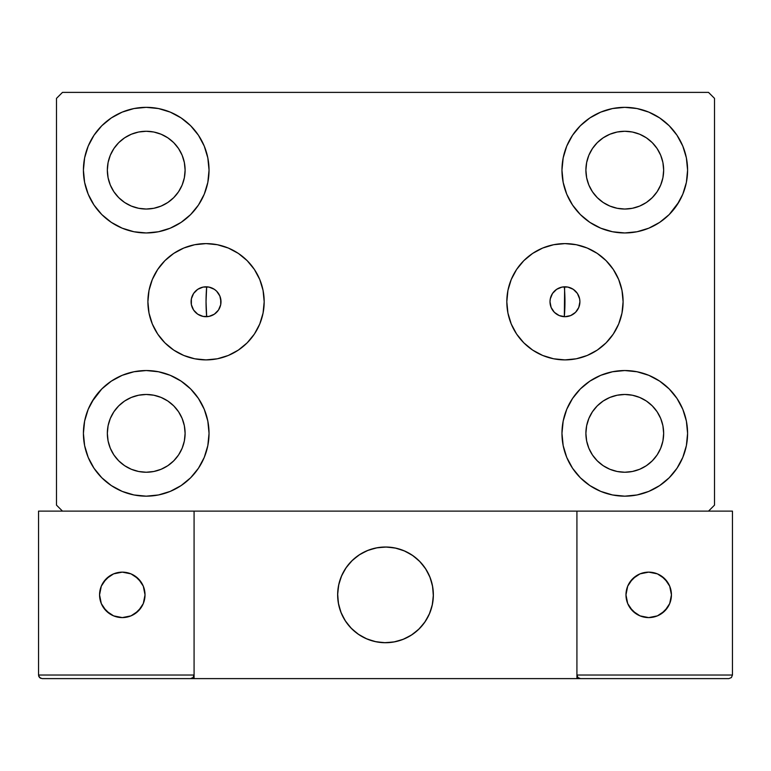 <?xml version="1.0" encoding="UTF-8"?>
<svg xmlns="http://www.w3.org/2000/svg" width="771" height="771" viewBox="0 0 771 771"><rect width="100%" height="100%" fill="white"/><g stroke="black" fill="none" stroke-linecap="round" stroke-linejoin="round"><path stroke-width="1.16" d="M550.292 298.84L552.518 293.443L556.652 289.318L562.04 287.082L567.87 287.082L573.267 289.318L577.392 293.443L579.628 298.84L579.908 301.75A14.957 14.957 0 0 1 564.96 316.708A14.957 14.957 0 0 1 550.002 301.75L550.292 298.84L550.002 301.75A14.957 14.957 0 0 1 564.96 286.802A14.957 14.957 0 0 1 579.908 301.75L578.77 307.475L575.532 312.332L570.685 315.57L564.96 316.708L559.235 315.57L554.378 312.332L551.14 307.475L550.002 301.75L550.282 304.632M220.718 304.632L220.998 301.75A14.957 14.957 0 0 1 206.04 316.708A14.957 14.957 0 0 1 191.092 301.75A14.957 14.957 0 0 1 206.04 286.802A14.957 14.957 0 0 1 220.998 301.75L219.86 296.035L216.622 291.178L214.348 289.318L208.96 287.082L203.13 287.082L197.733 289.318L193.608 293.443L191.372 298.84L191.372 304.67L193.608 310.058L197.733 314.192L203.13 316.418L208.96 316.418L214.348 314.192L218.482 310.058L220.708 304.67L220.708 298.84M506.817 301.75A58.143 58.143 0 0 1 564.96 243.607A58.143 58.143 0 0 1 623.103 301.75L621.985 313.093L618.679 324.003L613.302 334.055L606.073 342.864L597.265 350.101L587.203 355.47L576.303 358.785L564.96 359.893L553.617 358.785L542.707 355.47L532.655 350.101L523.846 342.864L516.609 334.055L511.24 324.003L507.935 313.093L506.817 301.75L507.935 290.407L511.24 279.507L516.609 269.455L523.846 260.637L532.655 253.408L542.707 248.031L553.617 244.725L564.96 243.607L576.303 244.725L587.203 248.031L597.265 253.408L606.073 260.637L613.302 269.455L618.679 279.507L621.985 290.407L623.103 301.75A58.143 58.143 0 0 1 564.96 359.893A58.143 58.143 0 0 1 506.817 301.75M147.897 301.75A58.143 58.143 0 0 1 206.04 243.607A58.143 58.143 0 0 1 264.183 301.75L263.065 313.093L259.76 324.003L254.391 334.055L247.154 342.864L238.345 350.101L228.293 355.47L217.383 358.785L206.04 359.893L194.697 358.785L183.797 355.47L173.735 350.101L164.927 342.864L157.698 334.055L152.321 324.003L149.015 313.093L147.897 301.75L149.015 290.407L152.321 279.507L157.698 269.455L164.927 260.637L173.735 253.408L183.797 248.031L194.697 244.725L206.04 243.607L217.383 244.725L228.293 248.031L238.345 253.408L247.154 260.637L254.391 269.455L259.76 279.507L263.065 290.407L264.183 301.75A58.143 58.143 0 0 1 206.04 359.893A58.143 58.143 0 0 1 147.897 301.75M83.413 433.36A62.808 62.808 0 0 1 146.22 370.543A62.808 62.808 0 0 1 209.037 433.36L207.823 445.609L204.257 457.396L198.446 468.248L190.639 477.769L181.118 485.576L170.256 491.387L158.479 494.963L146.22 496.167L133.971 494.963L122.184 491.387L111.332 485.576L101.811 477.769L94.004 468.248L88.193 457.396L84.617 445.609L83.413 433.36L84.617 421.101L88.193 409.314L94.004 398.462L101.811 388.941L111.332 381.134L122.184 375.323L133.971 371.757L146.22 370.543L158.479 371.757L170.256 375.323L181.118 381.134L190.639 388.941L198.446 398.462L204.257 409.314L207.823 421.101L209.037 433.36A62.808 62.808 0 0 1 146.22 496.167A62.808 62.808 0 0 1 83.413 433.36M561.963 170.15A62.808 62.808 0 0 1 624.78 107.342A62.808 62.808 0 0 1 687.587 170.15L686.383 182.409L682.807 194.186L676.996 205.047L669.189 214.569L659.668 222.376L648.816 228.177L637.029 231.753L624.78 232.958L612.521 231.753L600.744 228.177L589.882 222.376L580.361 214.569L572.554 205.047L566.743 194.186L563.177 182.409L561.963 170.15L563.177 157.901L566.743 146.114L572.554 135.253L580.361 125.74L589.882 117.924L600.744 112.123L612.521 108.547L624.78 107.342L637.029 108.547L648.816 112.123L659.668 117.924L669.189 125.74L676.996 135.253L682.807 146.114L686.383 157.901L687.587 170.15A62.808 62.808 0 0 1 624.78 232.958A62.808 62.808 0 0 1 561.963 170.15M561.963 433.36A62.808 62.808 0 0 1 624.78 370.543A62.808 62.808 0 0 1 687.587 433.36L686.383 445.609L682.807 457.396L676.996 468.248L669.189 477.769L659.668 485.576L648.816 491.387L637.029 494.963L624.78 496.167L612.521 494.963L600.744 491.387L589.882 485.576L580.361 477.769L572.554 468.248L566.743 457.396L563.177 445.609L561.963 433.36L563.177 421.101L566.743 409.314L572.554 398.462L580.361 388.941L589.882 381.134L600.744 375.323L612.521 371.757L624.78 370.543L637.029 371.757L648.816 375.323L659.668 381.134L669.189 388.941L676.996 398.462L682.807 409.314L686.383 421.101L687.587 433.36A62.808 62.808 0 0 1 624.78 496.167A62.808 62.808 0 0 1 561.963 433.36M83.413 170.15A62.808 62.808 0 0 1 146.22 107.342A62.808 62.808 0 0 1 209.037 170.15L207.823 182.409L204.257 194.186L198.446 205.047L190.639 214.569L181.118 222.376L170.256 228.177L158.479 231.753L146.22 232.958L133.971 231.753L122.184 228.177L111.332 222.376L101.811 214.569L94.004 205.047L88.193 194.186L84.617 182.409L83.413 170.15L84.617 157.901L88.193 146.114L94.004 135.253L101.811 125.74L111.332 117.924L122.184 112.123L133.971 108.547L146.22 107.342L158.479 108.547L170.256 112.123L181.118 117.924L190.639 125.74L198.446 135.253L204.257 146.114L207.823 157.901L209.037 170.15A62.808 62.808 0 0 1 146.22 232.958A62.808 62.808 0 0 1 83.413 170.15M206.04 301.75A179.46 179.46 0 0 1 206.667 286.812L206.667 286.812A179.46 179.46 0 0 0 206.667 316.698A179.46 179.46 0 0 1 206.04 301.75M564.96 301.75A179.46 179.46 0 0 0 564.333 286.812A179.46 179.46 0 0 1 564.333 316.698L564.333 316.698A179.46 179.46 0 0 0 564.333 286.812L563.1 286.918M110.301 185.03L113.896 191.757L110.301 185.03L108.085 177.735L107.342 170.15A38.878 38.878 0 0 1 146.22 131.272A38.878 38.878 0 0 1 185.107 170.15A38.878 38.878 0 0 1 146.22 209.037A38.878 38.878 0 0 1 107.342 170.15L108.085 162.565L110.301 155.27L113.896 148.552L118.734 142.654L124.623 137.826L131.34 134.231L124.623 137.826M588.851 448.23L592.446 454.957L588.851 448.23L586.644 440.945L585.893 433.36A38.878 38.878 0 0 1 624.78 394.473A38.878 38.878 0 0 1 663.658 433.36A38.878 38.878 0 0 1 624.78 472.238A38.878 38.878 0 0 1 585.893 433.36L586.644 425.765L588.851 418.48L592.446 411.753L597.284 405.864L603.173 401.026L597.284 405.864M588.851 185.03L592.446 191.757L588.851 185.03L586.644 177.735L585.893 170.15A38.878 38.878 0 0 1 624.78 131.272A38.878 38.878 0 0 1 663.658 170.15A38.878 38.878 0 0 1 624.78 209.037A38.878 38.878 0 0 1 585.893 170.15L586.644 162.565L588.851 155.27L592.446 148.552L597.284 142.654L603.173 137.826L597.284 142.654M110.301 448.23L113.896 454.957L110.301 448.23L108.085 440.945L107.342 433.36A38.878 38.878 0 0 1 146.22 394.473A38.878 38.878 0 0 1 185.107 433.36A38.878 38.878 0 0 1 146.22 472.238A38.878 38.878 0 0 1 107.342 433.36L108.085 425.765L110.301 418.48L113.896 411.753L118.734 405.864L124.623 401.026L131.34 397.431L124.623 401.026M708.52 92.385L62.48 92.385L56.495 98.37L56.495 505.14L62.48 511.115L708.52 511.115L714.505 505.14L714.505 98.37L708.52 92.385L62.48 92.385L56.495 98.37L56.495 505.14L62.48 511.115L708.52 511.115L714.505 505.14L714.505 98.37L708.52 92.385M91.971 401.71L101.811 388.941M133.971 371.757L146.22 370.543M119.852 490.366L111.332 485.576M651.148 113.144L659.668 117.924M679.029 201.8L669.189 214.569M637.029 231.753L624.78 232.958M624.78 370.543L637.029 371.757L648.816 375.323M669.189 388.941L676.996 398.462M146.22 232.958L133.971 231.753L122.184 228.177M101.811 214.569L94.004 205.047M207.891 286.908L206.667 286.812L206.04 301.596L206.667 316.698L207.9 316.592M561.78 287.14L560.266 287.554M559.023 288.026L557.606 288.73M556.489 289.424L555.216 290.407M554.272 291.284L553.183 292.537M552.46 293.539L551.593 295.052M551.111 296.103L550.504 297.905M550.494 305.576L551.111 307.407M551.593 308.458L552.46 309.961M553.192 310.983L554.272 312.216M555.216 313.103L556.489 314.076M557.606 314.78L559.023 315.484M560.266 315.956L561.78 316.37M563.109 316.592L564.333 316.698L564.642 286.802M209.22 316.37L210.734 315.956M211.977 315.484L213.394 314.78M214.511 314.076L215.784 313.103M216.728 312.216L217.817 310.973M218.54 309.961L219.407 308.458M219.889 307.407L220.496 305.595M220.506 297.934L219.889 296.103M219.407 295.052L218.54 293.539M217.808 292.527L216.728 291.284M215.784 290.407L214.511 289.424M213.394 288.73L211.977 288.026M210.734 287.554L209.22 287.14M161.1 206.079L167.827 202.484L161.1 206.079L153.814 208.286L146.22 209.037L138.635 208.286L131.34 206.079L124.623 202.484L118.734 197.646L113.896 191.757M178.554 191.757L182.149 185.03L178.554 191.757L173.716 197.646L167.827 202.484M182.149 155.27L178.554 148.552L182.149 155.27L184.356 162.565L185.107 170.15L184.356 177.735L182.149 185.03M161.1 134.231L153.814 132.014L161.1 134.231L167.827 137.826L173.716 142.654L178.554 148.552M639.66 469.279L646.377 465.684L639.66 469.279L632.365 471.486L624.78 472.238L617.185 471.486L609.9 469.279L603.173 465.684L597.284 460.846L592.446 454.957M657.104 454.957L660.699 448.23L657.104 454.957L652.266 460.846L646.377 465.684M660.699 418.48L657.104 411.753L660.699 418.48L662.915 425.765L663.658 433.36L662.915 440.945L660.699 448.23M639.66 397.431L632.365 395.224L639.66 397.431L646.377 401.026L652.266 405.864L657.104 411.753M609.9 397.431L603.173 401.026L609.9 397.431L617.185 395.224L624.78 394.473L632.365 395.224M580.361 214.569L578.019 212.092M639.66 206.079L646.377 202.484L639.66 206.079L632.365 208.286L624.78 209.037L617.185 208.286L609.9 206.079L603.173 202.484L597.284 197.646L592.446 191.757M657.104 191.757L660.699 185.03L657.104 191.757L652.266 197.646L646.377 202.484M660.699 155.27L657.104 148.552L660.699 155.27L662.915 162.565L663.658 170.15L662.915 177.735L660.699 185.03M639.66 134.231L632.365 132.014L639.66 134.231L646.377 137.826L652.266 142.654L657.104 148.552M609.9 134.231L603.173 137.826L609.9 134.231L617.185 132.014L624.78 131.272L632.365 132.014M190.639 388.941L192.981 391.417M161.1 469.279L167.827 465.684L161.1 469.279L153.814 471.486L146.22 472.238L138.635 471.486L131.34 469.279L124.623 465.684L118.734 460.846L113.896 454.957M178.554 454.957L182.149 448.23L178.554 454.957L173.716 460.846L167.827 465.684M182.149 418.48L178.554 411.753L182.149 418.48L184.356 425.765L185.107 433.36L184.356 440.945L182.149 448.23M161.1 397.431L153.814 395.224L161.1 397.431L167.827 401.026L173.716 405.864L178.554 411.753M111.332 117.924L109.964 118.869M94.004 135.253L92.221 138.076M84.617 182.409L85.089 184.548M190.639 214.569L192.981 212.092M131.34 134.231L138.635 132.014L146.22 131.272L153.814 132.014M686.383 421.101L685.911 418.961M580.361 388.941L578.019 391.417M659.668 485.576L661.036 484.641M676.996 468.248L678.779 465.424M686.383 157.901L682.807 146.114M84.617 445.609L88.193 457.396M131.34 397.431L138.635 395.224L146.22 394.473L153.814 395.224M152.321 279.507L157.698 269.455M618.679 279.507L613.302 269.455M206.358 286.802L206.667 286.812A179.46 179.46 0 0 0 206.667 316.698L206.358 316.708M204.768 316.65L203.399 316.476M201.838 316.1L200.537 315.657M199.063 314.982L197.896 314.298M196.566 313.325L195.583 312.438M194.427 311.176L193.675 310.164M192.76 308.612L192.258 307.552M191.603 305.644L191.381 304.709M191.381 298.801L191.594 297.905M192.258 295.958L192.76 294.879M193.675 293.346L194.417 292.344M195.583 291.072L196.566 290.185M197.896 289.212L199.063 288.527M200.537 287.843L201.838 287.4M203.399 287.034L204.768 286.851M566.232 286.851L567.601 287.034M569.162 287.4L570.463 287.843M571.937 288.527L573.104 289.212M574.434 290.185L575.417 291.072M576.583 292.344L577.325 293.346M578.24 294.888L578.742 295.958M579.407 297.905L579.619 298.801M579.619 304.709L579.407 305.605M578.742 307.552L578.24 308.622M577.325 310.164L576.563 311.176M575.417 312.438L574.434 313.325M573.104 314.298L571.937 314.982M570.463 315.657L569.162 316.1M567.601 316.476L566.232 316.65M564.642 316.708L564.333 316.698A179.46 179.46 0 0 0 564.333 286.812M337.64 594.865A47.86 47.86 0 0 1 385.5 547.015A47.86 47.86 0 0 1 433.36 594.865L432.435 585.526L429.717 576.554L425.293 568.275L419.337 561.028L412.09 555.072L403.811 550.658L394.839 547.93L385.5 547.015L376.161 547.93L367.189 550.658L358.91 555.072L351.663 561.028L345.707 568.275L341.283 576.554L338.565 585.526L337.64 594.865L338.565 604.204L341.283 613.176L345.707 621.455L351.663 628.702L358.91 634.658L367.189 639.082L376.161 641.8L385.5 642.725L394.839 641.8L403.811 639.082L412.09 634.658L419.337 628.702L425.293 621.455L429.717 613.176L432.435 604.204L433.36 594.865A47.86 47.86 0 0 1 385.5 642.725A47.86 47.86 0 0 1 337.64 594.865M732.45 675.02L576.92 675.02L576.92 511.115L576.92 675.02L732.45 675.02L731.4 677.564L732.45 675.02L732.45 511.115L732.45 675.02L731.4 677.564L728.865 678.615L576.92 678.615L576.92 511.115L576.92 678.615L194.08 678.615L194.08 511.115L576.92 511.115L194.08 511.115L194.08 675.02L194.08 511.115L38.55 511.115L194.08 511.115L194.08 678.615L42.135 678.615L190.495 678.615L193.029 677.564L194.08 675.02L38.55 675.02L38.55 511.115L38.55 675.02L39.6 677.564L42.135 678.615L39.6 677.564L40.767 678.335L38.82 676.398L39.6 677.564L38.55 675.02L38.82 676.398M576.92 675.02L577.971 677.564L577.19 676.398L577.971 677.564L580.505 678.615L190.495 678.615L193.029 677.564L190.495 678.615L193.029 677.564L194.08 675.02L38.55 675.02M337.814 598.942L338.45 603.597M339.529 608.165L341.052 612.608M343.008 616.877L345.369 620.944M348.116 624.751L351.229 628.269M362.399 636.779L366.62 638.841M380.199 642.426L384.883 642.715M389.577 642.551L394.232 641.915M398.8 640.836L403.243 639.313M407.512 637.357L411.569 634.996M415.386 632.249L418.904 629.136L415.386 632.249M422.103 625.695L424.946 621.966M427.413 617.966L429.476 613.745M433.061 600.166L433.35 595.482M433.186 590.788L432.55 586.133M431.471 581.565L429.948 577.122M427.992 572.853L425.631 568.796M422.884 564.989L419.771 561.461M408.601 552.952L404.38 550.889M390.801 547.304L386.117 547.015M381.423 547.188L376.768 547.815M372.2 548.894L367.757 550.427M363.488 552.373L359.431 554.735M355.614 557.491L352.096 560.594M348.897 564.035L346.054 567.774M343.587 571.764L341.524 575.985M337.939 589.564L337.65 594.248M377.376 547.709A47.86 47.86 0 0 1 432.656 586.741A47.86 47.86 0 0 1 393.624 642.031A47.86 47.86 0 0 1 338.344 602.989A47.86 47.86 0 0 1 377.376 547.709L368.326 550.195L359.941 554.407L352.54 560.17L346.41 567.263L341.775 575.426L338.816 584.331L337.659 593.641L338.344 602.989L340.83 612.039L345.042 620.424L350.805 627.825L357.898 633.964L366.061 638.59L374.957 641.549L384.266 642.706L393.624 642.031L402.674 639.535L411.059 635.323L418.46 629.56L424.59 622.467L429.225 614.314L432.184 605.408L433.341 596.099L432.656 586.741L430.17 577.691L425.958 569.306L420.195 561.905L413.102 555.775L404.939 551.14L396.043 548.191L386.734 547.024L377.376 547.709M576.92 511.115L732.45 511.115L576.92 511.115M577.971 677.564L577.19 676.398L577.971 677.564L580.505 678.615L577.971 677.564L580.505 678.615L728.865 678.615L731.4 677.564M193.81 676.398L194.08 675.02L193.029 677.564M405.334 551.313L404.775 551.063M396.458 548.277L395.86 548.142M387.158 547.044L386.541 547.024M377.79 547.632L377.192 547.738M368.731 550.051L368.152 550.263M360.308 554.176L359.787 554.503M346.651 566.916L346.295 567.417M341.948 575.031L341.698 575.59M338.912 583.907L338.777 584.514M337.669 593.207L337.659 593.824M338.267 602.575L338.373 603.182M340.676 611.634L340.898 612.213M344.81 620.057L345.138 620.578M357.551 633.714L358.052 634.07M365.666 638.417L366.225 638.667M374.542 641.453L375.14 641.588M383.842 642.696L384.459 642.706M393.21 642.098L393.808 641.992M402.269 639.689L402.848 639.467M410.692 635.555L411.213 635.227M424.349 622.814L424.705 622.313M429.052 614.699L429.302 614.14M432.088 605.823L432.223 605.225M433.331 596.523L433.341 595.906M432.733 587.165L432.627 586.558M430.324 578.096L430.102 577.518M426.19 569.673L425.862 569.152M413.449 556.016L412.948 555.669M671.435 594.865A22.735 22.735 0 0 1 648.7 617.6A22.735 22.735 0 0 1 625.975 594.865A22.735 22.735 0 0 1 648.7 572.14A22.735 22.735 0 0 1 671.435 594.865L669.7 586.172L664.775 578.79L657.403 573.865L648.7 572.14L640.007 573.865L632.634 578.79L627.7 586.172L625.975 594.865L627.7 603.568L632.634 610.94L640.007 615.865L648.7 617.6L657.403 615.865L664.775 610.94L669.7 603.568L671.435 594.865M629.801 607.5L636.075 613.764M661.335 613.764L667.599 607.5M667.599 582.24L661.335 575.966M636.075 575.966L629.801 582.24M122.3 572.14A22.735 22.735 0 0 1 145.025 594.865A22.735 22.735 0 0 1 122.3 617.6A22.735 22.735 0 0 1 99.565 594.865A22.735 22.735 0 0 1 122.3 572.14L113.597 573.865L106.225 578.79L101.3 586.172L99.565 594.865L101.3 603.568L106.225 610.94L113.597 615.865L122.3 617.6L130.993 615.865L138.366 610.94L143.3 603.568L145.025 594.865L143.3 586.172L138.366 578.79L130.993 573.865L122.3 572.14M134.925 613.764L141.199 607.5M141.199 582.24L134.925 575.966M109.665 575.966L103.401 582.24M103.401 607.5L109.665 613.764"/></g></svg>
